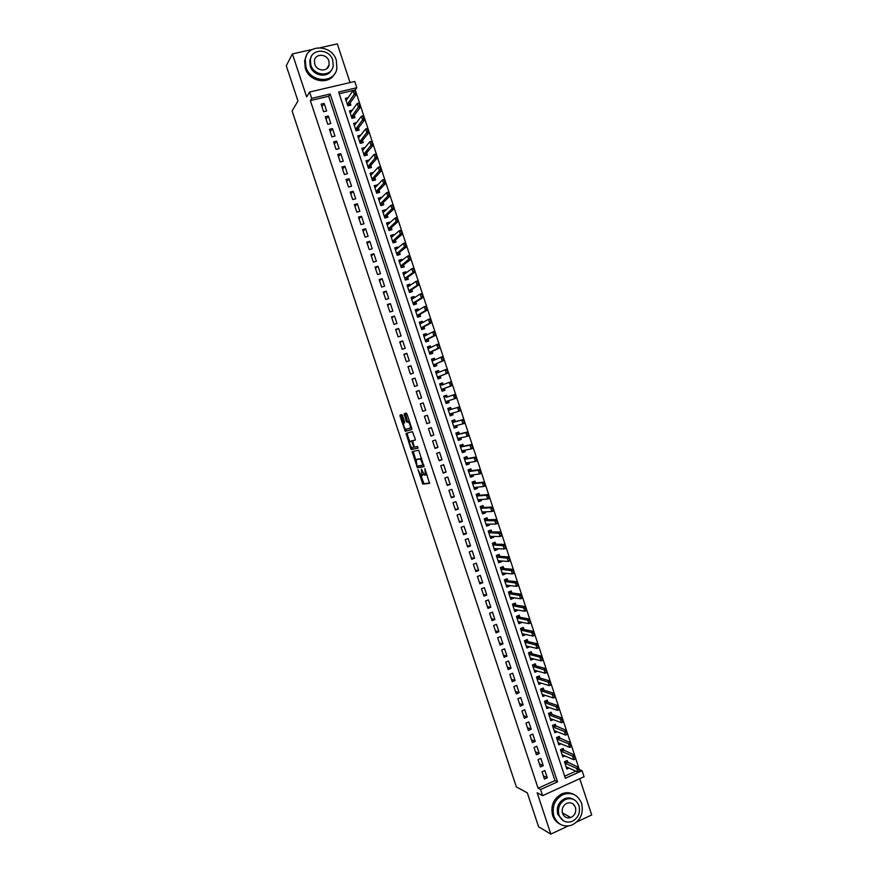 <?xml version="1.0" encoding="UTF-8"?>
<svg xmlns="http://www.w3.org/2000/svg" width="878" height="878" viewBox="0 0 878 878"><rect width="100%" height="100%" fill="white"/><g stroke="black" fill="none" stroke-linecap="round" stroke-linejoin="round"><path stroke-width="1.32" d="M418.038 469.73L422.823 484.118L429.551 483.306L424.875 468.622L425.435 475.108L424.513 475.097L421.385 469.17L422.033 475.613L421.133 475.602L418.038 469.73M558.386 814.685L559.396 816.112M402.508 415.623L401.773 414.548L400.05 415.118L400.094 416.402L405.296 431.296L411.738 429.561L411.705 428.266L407.019 414.153L406.273 413.066L404.132 413.768L406.174 421.067L406.788 422.12L408.325 421.901C410.114 424.261 410.706 426.357 410.092 428.201L405.603 429.309C403.847 426.993 403.265 424.919 403.847 423.075L404.484 421.583L402.508 415.623M311.701 98.369L309.605 92.025L354.745 81.445L356.808 87.723L338.656 92.003L565.366 778.281L582.07 770.708L584.068 776.745L542.593 795.655L540.574 789.541L557.519 781.848L330.128 94.023L311.701 98.369L310.34 100.586L538.082 788.246L540.574 789.541M542.593 795.655L537.149 792.757L550.835 834.1L538.565 826.747L527.349 792.889L516.363 786.929L292.1 110.979L297.96 100.97L286.283 65.751L292.396 53.909L306.652 96.942L309.605 92.025M412.155 451.621L417.401 467.776L424.041 466.679L418.707 450.249L412.155 451.621M410.728 448.482L406.097 433.381L412.43 431.658L415.184 438.791L415.217 440.076L412.605 440.723L413.966 445.958L414.712 447.067L417.533 446.463L418.005 448.109L411.354 449.547L410.728 448.482L413.505 447.341L413.461 446.079L411.53 441.052L409.938 441.382C409.335 443.192 409.927 445.267 411.705 447.604M350.048 82.543L337.295 43.9L320.261 47.697M312.129 49.508L292.396 53.909M550.835 834.1L568.077 826.033M576.934 821.885L591.717 814.96L579.754 778.709M348.105 97.71L345.372 98.358L347.853 105.865L350.86 105.14L350.135 102.935M352.33 110.178L349.499 110.869L351.979 118.365L354.986 117.63L354.262 115.435M356.567 122.646L353.625 123.359L356.106 130.855L359.102 130.109L358.389 127.936M360.759 135.135L358.784 137.572M360.748 135.102L357.752 135.849L360.221 143.333L363.218 142.587L362.504 140.414M364.908 147.691L362.844 150.006M364.864 147.57L361.879 148.327L364.348 155.812L367.333 155.044L366.631 152.893M369.045 160.235L366.894 162.43M368.979 160.026L365.994 160.795L368.464 168.28L371.449 167.5L370.746 165.371M373.194 172.779L370.933 174.843M373.095 172.483L370.11 173.262L372.579 180.736L375.554 179.946L374.862 177.828M377.32 185.302L374.972 187.255M377.2 184.918L374.215 185.708L376.684 193.182L379.658 192.381L378.967 190.285M381.458 197.824L379 199.657M381.304 197.352L378.33 198.154L380.789 205.617L383.763 204.815L383.082 202.73M385.585 210.336L385.409 209.787L383.006 212.059M385.409 209.787L382.435 210.588L384.893 218.051L387.867 217.239L387.187 215.165M389.722 222.847L389.503 222.2L387.011 224.45L388.164 224.241M389.503 222.2L386.539 223.023L388.998 230.475L391.961 229.652L391.292 227.6M393.838 235.337L393.607 234.613L391.083 236.764L392.411 236.555M393.607 234.613L390.644 235.447L393.103 242.888L396.055 242.054L395.385 240.012M397.964 247.826L397.701 247.014L395.144 249.078M397.701 247.014L394.738 247.848L397.196 255.3L400.149 254.455L399.479 252.425M402.08 260.305L401.784 259.405L399.205 261.381M401.784 259.405L398.831 260.261L401.29 267.691L404.242 266.835L403.584 264.827M406.207 272.773L405.877 271.796L403.265 273.673M405.877 271.796L402.925 272.652L405.384 280.082L408.325 279.215L407.666 277.228M410.311 285.24L409.96 284.165L407.326 285.965M409.96 284.165L407.019 285.043L409.477 292.462L412.419 291.595L411.76 289.608M414.427 297.697L414.043 296.534L411.376 298.246M414.043 296.534L411.102 297.412L413.56 304.842L416.501 303.953L415.843 301.988M418.532 310.143L418.126 308.902L415.426 310.516M418.126 308.902L415.195 309.791L417.643 317.199L420.573 316.31L419.936 314.357M422.647 322.577L422.208 321.249L419.475 322.775M422.208 321.249L419.278 322.149L421.725 329.557L424.656 328.657L424.008 326.726M426.741 335.001L426.28 333.596L423.525 335.023M426.28 333.596L423.35 334.507L425.797 341.915L428.727 340.993L428.091 339.084M430.846 347.425L430.352 345.932L427.575 347.271M430.352 345.932L427.432 346.843L429.88 354.251L432.799 353.329L432.163 351.419M434.939 359.837L434.423 358.257L431.614 359.508M434.423 358.257L431.504 359.19L433.951 366.587L436.86 365.654L436.245 363.766M439.044 372.239L438.495 370.571L435.653 371.745M438.495 370.571L435.576 371.515L438.012 378.912L440.932 377.968L440.306 376.091M443.127 384.641L442.556 382.885L439.68 383.96M442.556 382.885L439.648 383.84L442.084 391.226L444.992 390.271L444.378 388.416M447.22 397.021L446.617 395.188L443.719 396.176M448.449 400.741L449.053 402.563L446.134 403.496M452.532 413.11L453.114 414.855L450.162 415.7M451.292 409.335L450.677 407.48L447.769 408.457L450.205 415.832L453.114 414.855M456.615 425.479L457.164 427.136L454.189 427.893M455.353 421.638L454.727 419.772L451.83 420.749L454.266 428.124L457.164 427.136M460.698 437.837L461.213 439.406L458.217 440.076M459.403 433.93L458.788 432.053L455.891 433.041L458.327 440.405L461.213 439.406M464.769 450.194L465.263 451.676L462.234 452.258M463.463 446.211L462.838 444.323L459.951 445.311L462.377 452.675L465.263 451.676M468.852 462.541L469.313 463.935L466.251 464.418M467.513 458.481L466.887 456.582L464.001 457.592L466.427 464.945L469.313 463.935M472.924 474.866L473.352 476.183L470.268 476.578M471.563 470.751L470.926 468.83L468.051 469.851L470.476 477.204L473.352 476.183M476.995 487.202L477.391 488.42L474.285 488.739M475.613 483.01L474.976 481.078L472.101 482.11L474.526 489.452L477.391 488.42M481.056 499.516L481.429 500.658L478.29 500.877M479.651 495.258L479.015 493.315L476.139 494.358L478.565 501.7L481.429 500.658M485.117 511.83L485.468 512.884L482.307 513.015M483.69 507.506L483.054 505.541L480.178 506.595L482.604 513.926L485.468 512.884M489.189 524.133L489.507 525.099L486.302 525.143M487.729 519.732L487.081 517.768L484.217 518.821L486.642 526.152L489.507 525.099M493.238 536.425L493.535 537.303L490.308 537.259M491.768 531.958L491.12 529.983L488.256 531.047L490.681 538.379L493.535 537.303M497.299 548.706L497.563 549.507L494.314 549.376M495.807 544.173L495.148 542.187L492.295 543.262L494.709 550.583L497.563 549.507M501.349 560.987L501.59 561.7L498.309 561.481M499.834 556.389L499.176 554.38L496.322 555.467L498.737 562.787L501.59 561.7M505.399 573.257L505.607 573.883L502.304 573.575L503.335 573.071M503.862 568.593L503.193 566.573L500.35 567.66L502.765 574.98L505.607 573.883M509.449 585.516L506.386 585.681M507.89 580.786L507.221 578.756L504.378 579.853L506.793 587.162L509.624 586.054M513.498 597.764L510.458 597.775M511.907 592.968L511.237 590.927L508.395 592.035L510.809 599.345L513.641 598.225M517.537 610.012L514.53 609.859M515.935 605.14L515.254 603.087L512.423 604.207L514.826 611.516L517.658 610.386M521.576 622.25L518.58 621.942M519.952 617.311L519.26 615.248L516.44 616.378L518.843 623.676L521.675 622.535M525.615 634.476L522.619 634.026M523.957 629.471L523.277 627.397L520.445 628.538L522.86 635.826L525.681 634.684M529.654 646.702L526.657 646.098M527.974 641.631L527.283 639.535L524.462 640.688L526.866 647.975L529.686 646.812M533.681 658.917L530.685 658.16M530.213 658.017L541.144 660.86L539.915 657.139L528.973 654.33M531.98 653.77L531.289 651.663L528.468 652.826L530.872 660.113L533.692 658.939M535.986 665.908L535.295 663.79L532.474 664.964L534.878 672.241L537.621 671.088M539.992 678.035L539.29 675.906L536.48 677.092L538.883 684.357L541.517 683.249M543.998 690.152L543.284 688.012L540.486 689.208L542.889 696.473L545.425 695.387M547.993 702.268L547.279 700.117L544.481 701.313L546.884 708.579L549.332 707.525M551.988 714.374L551.274 712.212L548.476 713.419L550.879 720.673L553.239 719.642M555.983 726.468L555.269 724.295L552.471 725.513L554.874 732.768L557.157 731.758M559.977 738.563L559.253 736.368L556.465 737.597L558.858 744.84L561.075 743.864M563.961 750.635L563.237 748.44L560.449 749.68L562.842 756.924L565.004 755.958M542.044 771.795L544.459 779.082L547.268 777.809L544.865 770.533L542.044 771.795M538.027 759.646L540.442 766.944L543.252 765.682L540.848 758.394L538.027 759.646M534.011 747.496L536.414 754.795L539.246 753.543L536.831 746.256L534.011 747.496M529.983 735.336L532.397 742.634L535.218 741.394L532.803 734.096L529.983 735.336M525.955 723.165L528.369 730.463L531.201 729.234L528.786 721.935L525.955 723.165M521.927 710.982L524.342 718.292L527.173 717.074L524.759 709.764L521.927 710.982M517.888 698.8L520.314 706.11L523.145 704.902L520.731 697.593L517.888 698.8M513.849 686.607L516.275 693.916L519.117 692.72L516.703 685.411L513.849 686.607M509.822 674.403L512.236 681.723L515.09 680.527L512.664 673.217L509.822 674.403M505.772 662.188L508.197 669.519L511.051 668.334L508.625 661.013L505.772 662.188M501.733 649.972L504.159 657.304L507.012 656.129L504.587 648.798L501.733 649.972M497.683 637.746L500.109 645.078L502.973 643.914L500.548 636.583L497.683 637.746M493.634 625.509L496.07 632.851L498.934 631.699L496.498 624.357L493.634 625.509M489.584 613.261L492.02 620.614L494.885 619.473L492.459 612.131L489.584 613.261M485.534 601.013L487.959 608.366L490.835 607.236L488.409 599.883L485.534 601.013M481.473 588.754L483.91 596.107L486.785 594.988L484.349 587.634L481.473 588.754M477.412 576.484L479.849 583.848L482.735 582.729L480.299 575.375L477.412 576.484M473.352 564.214L475.788 571.578L478.675 570.47L476.238 563.105L473.352 564.214M469.28 551.922L471.727 559.297L474.614 558.199L472.177 550.835L469.28 551.922M465.219 539.63L467.656 547.005L470.553 545.918L468.117 538.554L465.219 539.63M461.148 527.327L463.595 534.713L466.492 533.637L464.045 526.262L461.148 527.327M457.076 515.024L459.512 522.41L462.421 521.345L459.973 513.959L457.076 515.024M452.993 502.699L455.441 510.096L458.349 509.042L455.901 501.656L452.993 502.699M448.921 490.374L451.369 497.771L454.277 496.728L451.83 489.342L448.921 490.374M444.839 478.049L447.286 485.446L450.205 484.415L447.758 477.017L444.839 478.049M440.756 465.702L443.203 473.11L446.123 472.079L443.675 464.681L440.756 465.702M436.662 453.355L439.121 460.763L442.04 459.743L439.593 452.346L436.662 453.355M432.58 440.997L435.027 448.406L437.957 447.407L435.51 439.988L432.58 440.997M428.486 428.629L430.933 436.048L433.875 435.049L431.416 427.641L428.486 428.629M424.392 416.249L426.84 423.679L429.781 422.691L427.323 415.272L424.392 416.249M420.288 403.869L422.746 411.299L425.687 410.322L423.229 402.892L420.288 403.869L423.229 402.892M416.194 391.478L418.652 398.908L421.594 397.943L419.135 390.512L416.194 391.478M412.089 379.076L414.548 386.518L417.5 385.563L415.042 378.122L412.089 379.076M407.974 366.664L410.443 374.116L413.395 373.161L410.937 365.731L407.974 366.664M403.869 354.251L406.338 361.703L409.291 360.759L406.832 353.318L403.869 354.251M399.753 341.827L402.223 349.279L405.186 348.357L402.728 340.905L399.753 341.827M395.638 329.393L398.107 336.856L401.081 335.934L398.612 328.482L395.638 329.393M391.522 316.947L393.992 324.41L396.966 323.51L394.496 316.047L391.522 316.947M387.407 304.501L389.876 311.975L392.85 311.075L390.381 303.612L387.407 304.501M383.28 292.045L385.76 299.519L388.734 298.63L386.265 291.156L383.28 292.045M379.153 279.577L381.634 287.051L384.619 286.173L382.149 278.699L379.153 279.577M375.027 267.099L377.507 274.584L380.492 273.716L378.023 266.243L375.027 267.099M370.9 254.609L373.38 262.105L376.377 261.249L373.896 253.764L370.9 254.609M366.763 242.119L369.243 249.615L372.239 248.77L369.77 241.285L366.763 242.119M362.625 229.619L365.105 237.126L368.112 236.292L365.632 228.796L362.625 229.619M358.487 217.107L360.968 224.614L363.975 223.791L361.495 216.295L358.487 217.107M354.35 204.596L356.83 212.103L359.848 211.291L357.357 203.784L354.35 204.596M350.201 192.073L352.682 199.58L355.7 198.779L353.219 191.272L350.201 192.073M346.053 179.529L348.544 187.058L351.562 186.257L349.071 178.75L346.053 179.529M341.904 166.996L344.395 174.513L347.414 173.734L344.933 166.216L341.904 166.996M337.745 154.44L340.236 161.969L343.265 161.201L340.785 153.672L337.745 154.44M333.585 141.885L336.087 149.414L339.117 148.656L336.625 141.117L333.585 141.885M329.437 129.307L331.928 136.858L334.968 136.101L332.477 128.561L329.437 129.307M325.266 116.73L327.768 124.281L330.808 123.535L328.317 115.995L325.266 116.73M538.082 788.246L554.962 780.597L328.679 96.251L310.34 100.586M326.649 110.968L324.158 103.417L321.107 104.153L323.609 111.704L326.649 110.968M579.348 769.545L355.239 89.962L339.237 93.748M564.675 776.196L575.814 771.147M567.945 762.708L567.221 760.502L564.444 761.742L566.826 768.985L568.922 768.041M449.053 402.563L446.145 403.529L443.708 396.143L446.617 395.188M355.239 89.962L356.808 87.723M579.414 769.523L582.07 770.708M554.962 780.597L557.519 781.848M328.679 96.251L330.128 94.023M547.268 777.809L543.405 775.922M543.252 765.682L539.421 763.882M539.246 753.543L535.437 751.831M535.218 741.394L531.453 739.77M531.201 729.234L527.458 727.708M527.173 717.074L523.464 715.647M523.145 704.902L519.469 703.563M519.117 692.72L515.463 691.48M515.09 680.527L511.468 679.385M511.051 668.334L507.462 667.28M507.012 656.129L503.456 655.164M502.973 643.914L499.439 643.047M498.934 631.699L495.433 630.92M494.885 619.473L491.417 618.792M490.835 607.236L487.4 606.643M486.785 594.988L483.372 594.494M482.735 582.729L479.355 582.333M478.675 570.47L475.327 570.173M474.614 558.199L471.299 557.991M470.553 545.918L467.261 545.809M466.492 533.637L463.233 533.615M462.421 521.345L459.194 521.422M458.349 509.042L455.155 509.218M454.277 496.728L451.105 497.003M450.205 484.415L447.067 484.777M446.123 472.079L443.017 472.54M442.04 459.743L438.967 460.302M437.957 447.407L434.917 448.054M433.875 435.049L430.857 435.795M429.781 422.691L426.796 423.536M425.687 410.322L422.735 411.266M419.135 390.512L416.238 391.61M415.042 378.122L412.166 379.318M410.937 365.731L408.094 367.015M406.832 353.318L404.023 354.712M402.728 340.905L399.94 342.387M398.612 328.482L395.868 330.062M394.496 316.047L391.786 317.726M390.381 303.612L387.703 305.39M386.265 291.156L383.609 293.032M382.149 278.699L379.526 280.675M378.023 266.243L375.433 268.306M373.896 253.764L371.339 255.937M369.77 241.285L367.234 243.546M365.632 228.796L363.13 231.155M361.495 216.295L359.036 218.754M357.357 203.784L354.921 206.352M353.219 191.272L350.816 193.928M349.071 178.75L346.7 181.505M344.933 166.216L342.585 169.07M340.785 153.672L338.469 156.624M336.625 141.117L334.353 144.179M332.477 128.561L330.227 131.722M328.317 115.995L326.1 119.254M324.158 103.417L321.974 106.776M422.153 475.569L423.635 474.131M425.556 475.064L426.96 474.307M420.946 475.47L423.964 483.712L429.693 483.032M417.818 466.009L418.652 467.403L424.173 466.459M413.176 451.402L415.832 460.017M416.841 465.318L417.368 466.097L423.086 465.088L420.441 458.985L416.172 459.644L416.841 465.318M421.791 458.722L420.057 458.887M417.226 459.282L421.21 458.492M409.719 441.579L407.282 434.259L406.141 434.643M407.151 433.095L407.282 434.259M415.327 439.944L412.605 440.723M418.093 447.956L411.475 449.569M412.715 440.69L411.036 441.008M411.87 448.087L412.616 449.185M410.092 428.201L411.475 427.597M408.325 421.901L409.137 421.44L407.974 421.824M405.274 413.395L407.326 420.683L407.941 421.736L409.137 421.44M405.658 429.342L406.569 430.944L411.826 429.474M401.169 414.745L403.639 423.262M578.811 769.073L579.085 771.071L578.657 767.449L579.875 771.147L577.834 772.069L576.616 768.371L578.657 767.449L565.761 761.149M578.47 769.227L564.894 763.114M566.101 766.79L577.834 772.069L579.085 771.071M553.864 816.156C557.365 824.354 563.237 827.394 571.457 825.287C580.424 820.831 583.804 813.511 581.609 803.304C577.856 794.689 571.666 791.78 563.028 794.568C554.742 799.287 551.691 806.487 553.864 816.156M573.762 794.425C569.932 792.351 565.926 792.175 561.744 793.91C553.48 798.618 550.429 805.806 552.602 815.453C553.963 819.383 556.356 822.225 559.78 823.992M563.16 820.612L557.782 814.345C556.213 807.332 558.441 802.13 564.477 798.76C567.539 797.52 570.459 797.696 573.235 799.276M558.957 814.993C561.503 820.952 565.772 823.136 571.743 821.545C578.141 818.296 580.556 813.028 578.975 805.719C576.286 799.54 571.852 797.422 565.662 799.364C559.615 802.755 557.387 807.969 558.957 814.993M575.43 807.354C573.718 803.403 570.876 802.031 566.914 803.238C562.974 805.411 561.514 808.77 562.535 813.335C564.192 817.198 566.958 818.603 570.832 817.539C574.914 815.432 576.451 812.04 575.43 807.354M568.626 817.418L569.701 816.924M574.014 805.543L573.543 804.38M305.95 67.167C310.406 82.905 334.836 83.706 336.9 68.363L336.318 60.264C331.906 44.383 306.927 43.68 305.259 59.583L305.95 67.167M306.543 55.457L304.6 60.78L305.292 68.341C309.1 81.687 328.899 85.32 334.595 73.873M331.489 69.999C327.516 78.46 313.007 75.925 310.23 66.19L309.747 60.681L311.251 56.697M310.845 65.104C314.061 76.474 331.741 77.044 333.201 65.916L332.762 60.132C329.579 48.674 311.602 48.158 310.362 59.572L310.845 65.104M328.888 61.01C326.825 53.635 315.279 53.295 314.456 60.626L314.763 64.215C316.826 71.557 328.262 71.919 329.173 64.709L328.888 61.01M574.739 756.737L575.013 758.735L574.585 755.135L575.814 758.833L573.773 759.744L572.555 756.046L574.585 755.135L561.755 749.099M574.399 756.891L560.91 751.063M562.129 754.74L573.773 759.744L575.013 758.735M558.167 742.678L569.701 747.408L568.483 743.71L556.926 739.002M570.327 744.544L570.941 746.399L570.667 744.39L568.483 743.71L570.524 742.81L557.749 737.026M570.667 744.39L570.524 742.81L571.743 746.509L569.701 747.408L570.941 746.399M566.595 732.032L566.87 734.041L566.453 730.474L567.671 734.173L565.63 735.073L564.411 731.374L566.453 730.474L553.744 724.954M566.255 732.186L552.942 726.929M554.259 730.617L565.63 735.073L566.87 734.041M562.513 719.675L562.787 721.672L562.381 718.127L563.599 721.826L561.558 722.726L560.329 719.016L562.381 718.127L551.044 714.034L549.738 712.881M562.172 719.817L548.948 714.846M550.166 718.533L561.558 722.726L562.787 721.672M558.441 707.306L558.704 709.303L558.309 705.769L559.527 709.479L557.475 710.368L556.257 706.658L558.309 705.769L547.049 701.95L545.721 700.787M558.09 707.448L544.964 702.762M546.182 706.45L557.475 710.368L558.704 709.303M554.347 694.926L554.622 696.923L554.227 693.411L555.456 697.121L553.403 697.999L552.174 694.289L554.227 693.411L543.054 689.856L541.704 688.692M554.007 695.069L540.969 690.668M542.187 694.355L553.403 697.999L554.622 696.923M550.265 682.535L550.539 684.544L550.155 681.043L551.373 684.752L549.321 685.63L548.091 681.921L550.155 681.043L539.103 677.772L537.676 676.587M549.924 682.678L536.974 678.562M538.192 682.25L549.321 685.63L550.539 684.544M546.182 670.144L546.445 672.142L546.061 668.674L547.29 672.383L545.227 673.25L544.009 669.53L546.061 668.674L535.108 665.667L533.648 664.47M545.831 670.287L532.968 666.457M534.208 670.144L545.227 673.25L546.445 672.142M541.737 657.885L542.352 659.74L542.088 657.732L539.915 657.139L541.978 656.283L531.113 653.55L529.621 652.354M542.088 657.732L543.208 660.004L541.144 660.86L542.352 659.74M537.994 645.33L538.258 647.327L537.896 643.892L539.114 647.613L537.051 648.458L535.821 644.737L537.896 643.892L527.107 641.423L525.582 640.227M537.643 645.462L524.967 642.202M526.185 645.912L537.051 648.458L538.258 647.327M522.915 633.905L522.3 634.146M533.89 632.906L534.164 634.904L533.802 631.491L535.031 635.211L532.957 636.056L531.728 632.336L533.802 631.491L523.101 629.296L521.543 628.088M533.55 633.049L520.994 630.097L523.036 629.274M522.223 633.762L532.957 636.056L534.164 634.904M519.03 621.767L518.305 622.052M529.796 620.472L530.06 622.48L529.708 619.078L530.938 622.798L528.863 623.643L527.634 619.912L529.708 619.078L519.096 617.157L517.515 615.95M529.445 620.614L516.944 617.925M518.218 621.613L528.863 623.643L530.06 622.48M515.134 609.617L514.31 609.947M525.692 608.037L525.955 610.045L525.615 606.654L526.844 610.386L524.759 611.22L523.529 607.488L525.615 606.654L515.079 605.008L513.487 603.79M525.34 608.18L512.939 605.776M514.212 609.464L524.759 611.22L525.955 610.045M511.27 597.457L510.316 597.83M521.587 595.591L521.85 597.6L521.51 594.23L522.739 597.962L520.665 598.785L519.425 595.054L521.51 594.23L511.073 592.859L509.459 591.618M521.236 595.723L508.922 593.616M510.14 597.325L520.665 598.785L521.85 597.6M507.407 585.275L506.31 585.703M517.471 583.135L517.746 585.143L517.405 581.796L518.635 585.527L516.56 586.339L515.32 582.608L517.405 581.796L507.056 580.698L505.443 579.436M517.131 583.277L505.004 581.488L506.968 580.665M506.123 585.154L516.56 586.339L517.746 585.143M518.086 585L518.635 585.527M513.367 570.678L513.63 572.675L513.301 569.35L514.53 573.082L512.445 573.894L511.215 570.162L513.301 569.35L503.039 568.527L501.437 567.243M513.015 570.81L500.987 569.306L502.94 568.494M502.194 572.961L512.445 573.894L513.63 572.675M513.981 572.544L514.53 573.082M499.494 560.866L498.298 561.437M509.251 558.199L509.514 560.208L509.196 556.904L510.425 560.636L508.34 561.437L507.1 557.695L509.196 556.904L499.011 556.345L497.442 555.039M508.9 558.331L496.959 557.124L498.913 556.312M498.177 560.779L508.34 561.437L509.514 560.208M509.866 560.076L510.425 560.636M495.455 548.64L494.281 549.288M505.135 545.721L505.399 547.729L505.08 544.437L506.321 548.179L504.224 548.969L502.995 545.227L505.08 544.437L494.994 544.151L493.458 542.823M504.784 545.853L492.942 544.931L494.885 544.13M494.16 548.585L504.224 548.969L505.399 547.729M505.75 547.598L506.321 548.179M491.428 536.436L490.264 537.138M501.009 533.231L501.283 535.24L500.976 531.969L502.205 535.712L500.109 536.502L498.88 532.748L500.976 531.969L490.967 531.958L489.496 530.597L488.256 531.058M500.658 533.363L488.903 532.726L490.857 531.925M490.034 536.414L500.109 536.502L501.283 535.24M501.634 535.108L502.205 535.712M487.411 524.265L486.247 524.978M485.26 518.437L484.239 518.887M496.893 520.742L497.157 522.739L496.849 519.491L498.089 523.233L495.993 524.012L494.753 520.27L496.849 519.491L486.939 519.754L485.655 518.953M496.542 520.863L484.875 520.522L486.785 519.699L484.755 520.445M485.995 524.21L495.993 524.012L497.157 522.739M497.508 522.608L498.089 523.233M483.383 512.083L482.231 512.807M481.012 506.288L480.222 506.716M492.767 508.23L493.03 510.239L492.734 507.001L493.974 510.755L491.867 511.523L490.637 507.78L492.734 507.001L482.9 507.55L481.627 506.771M492.415 508.362L490.637 507.78L480.837 508.296L482.79 507.517M481.967 511.995L491.867 511.523L493.03 510.239M493.381 510.107L493.974 510.755M479.355 499.889L478.214 500.625M488.64 495.719L488.903 497.727L488.618 494.512L489.847 498.254L487.751 499.022L486.511 495.269L488.618 494.512L478.872 495.324L477.61 494.577M478.751 495.291L476.688 496.015L478.751 495.291M488.289 495.85L486.511 495.269L476.699 496.048M477.928 499.78L487.751 499.022L488.903 497.727M479.454 500.175L479.553 499.626M489.255 497.596L489.847 498.254M475.338 487.696L474.186 488.431M472.331 482.022L473.418 481.89L472.177 482.34M484.502 483.196L484.777 485.205L484.491 482.011L485.732 485.753L483.613 486.522L482.384 482.757L484.491 482.011L474.833 483.098L473.582 482.384M484.151 483.317L482.384 482.757L472.66 483.822M474.098 487.499L483.613 486.522L484.777 485.205M475.426 487.992L475.58 487.345M485.128 485.073L485.732 485.753M471.299 475.492L470.158 476.238M468.062 469.895L469.39 469.697L468.15 470.136M480.365 470.663L480.639 472.671L480.365 469.5L481.605 473.253L479.487 473.999L478.247 470.246L480.365 469.5L470.795 470.86L469.543 470.169M470.663 470.827L468.611 471.541L470.663 470.827M480.014 470.795L478.247 470.246L468.622 471.574M470.092 475.25L479.487 473.999L480.639 472.671M471.409 475.799L471.596 475.042M480.99 472.54L481.605 473.253M467.272 463.277L466.13 464.034M464.045 457.734L465.362 457.493L464.111 457.932M476.238 458.129L476.502 460.127L476.227 456.977L477.467 460.731L475.36 461.477L474.12 457.712L476.227 456.977L466.745 458.623L465.516 457.954M464.561 459.304L474.12 457.712L475.876 458.25M466.108 462.98L475.36 461.477L476.502 460.127M467.381 463.595L467.623 462.739M476.853 460.006L477.467 460.731M463.233 451.062L462.091 451.83M460.028 445.552L461.334 445.289L460.083 445.717M472.09 445.574L472.364 447.582L472.101 444.444L473.341 448.208L471.223 448.943L469.982 445.179L472.101 444.444L462.706 446.364L461.477 445.728M460.522 447.045L469.982 445.179L471.738 445.695M461.762 450.809L471.223 448.943L472.364 447.582M463.343 451.391L463.628 450.414M472.715 447.462L473.341 448.208M459.194 438.824L458.064 439.604M456 433.381L457.295 433.063L456.044 433.491M467.952 433.019L468.215 435.027L467.963 431.91L469.203 435.675L467.085 436.399L465.845 432.634L467.963 431.91L458.656 434.105L457.438 433.502M458.514 434.083L456.461 434.775L458.514 434.083M467.601 433.139L465.845 432.634L456.472 434.808M458.217 438.407L467.085 436.399L468.215 435.027M459.315 439.176L459.644 438.078M468.578 434.906L469.203 435.675M455.155 426.587L454.025 427.377M451.983 421.188L453.257 420.836L452.005 421.264M463.803 420.452L464.078 422.461L463.825 419.366L465.066 423.13L462.936 423.844L461.696 420.079L463.825 419.366L454.606 421.835L453.399 421.253M463.452 420.573L461.696 420.079L452.422 422.537M453.663 426.28L462.936 423.844L464.078 422.461M455.276 426.949L455.649 425.731M464.429 422.34L465.066 423.13M451.116 414.35L449.986 415.14M447.956 408.994L449.218 408.599L447.967 409.027M459.655 407.886L459.929 409.883L459.677 406.81L460.928 410.575L458.799 411.288L457.559 407.524L459.677 406.81L450.557 409.565L449.349 409.005M459.304 407.996L457.559 407.524L450.414 409.543M449.602 413.999L458.799 411.288L459.929 409.883M451.237 414.723L451.643 413.373M460.281 409.774L460.928 410.575M447.067 402.091L445.936 402.903M446.441 397.284L445.179 396.362L443.917 396.779M455.155 395.418L455.77 397.306L455.506 395.298L453.41 394.946L455.539 394.244L456.779 398.019L454.65 398.722L453.41 394.946L446.353 397.262M445.552 401.707L454.65 398.722L455.77 397.306M447.198 402.486L447.615 401.059L445.552 401.74M456.132 397.185L456.779 398.019M455.506 395.298L455.539 394.244M441.908 390.677L443.149 390.238L441.897 390.644M442.271 384.959L441.129 384.114L439.867 384.52M443.017 389.832L443.653 388.669L452.631 385.442L450.502 386.144L449.251 382.369L441.7 385.168M450.996 382.83L449.251 382.369L451.391 381.678L452.631 385.442L450.996 382.83L451.972 384.597M441.491 389.415L450.502 386.144L451.621 384.718M451.358 382.709L451.391 381.678M437.87 378.462L439.11 377.979L437.848 378.385M438.111 372.612L437.079 371.844L435.817 372.25M438.967 377.562L439.593 376.377L448.482 372.865L446.353 373.556L445.102 369.781L436.19 373.359M446.836 370.231L445.102 369.781L447.242 369.089L448.482 372.865L446.836 370.231L447.824 371.998M437.42 377.112L446.353 373.556L447.462 372.118M447.198 370.11L447.242 369.089M433.831 366.236L435.06 365.72L433.798 366.115M433.951 360.276L433.03 359.585L431.767 359.98M434.917 365.281L435.532 364.063L444.334 360.287L442.194 360.968L440.943 357.192L432.119 361.045M442.677 357.62L440.943 357.192L443.083 356.501L444.334 360.287L442.677 357.62L443.664 359.398M435.433 364.172L442.194 360.968L443.302 359.508M443.039 357.5L443.083 356.501M429.792 354.01L430.999 353.439L429.737 353.845M429.792 347.929L427.718 347.699M430.857 353L431.471 351.749L440.174 347.688L438.034 348.368L436.783 344.582L428.42 348.588M438.517 344.999L436.783 344.582L438.934 343.913L440.174 347.688L438.517 344.999L439.505 346.777M429.287 352.484L438.034 348.368L439.143 346.887M438.879 344.889L438.934 343.913M425.753 341.761L426.949 341.169L425.687 341.564M425.632 335.572L423.657 335.418M426.796 340.708L427.399 339.424L436.026 335.089L433.875 335.758L432.624 331.972L424.272 336.285M434.358 332.367L432.624 331.972L434.775 331.302L436.026 335.089L434.358 332.367L435.334 334.156M427.301 339.545L425.292 340.082L433.875 335.758L434.972 334.266M434.709 332.257L434.775 331.302M421.703 329.513L422.889 328.877L421.627 329.272M421.473 323.225L419.596 323.115M422.735 328.405L423.328 327.099L431.866 322.478L429.715 323.137L428.464 319.351L420.134 323.96M430.187 319.735L428.464 319.351L430.615 318.692L431.866 322.478L430.187 319.735L431.164 321.524M421.144 327.823L429.715 323.137L430.813 321.633M430.538 319.625L430.615 318.692M417.862 317.134L418.828 316.574L417.566 316.969M417.313 310.867L415.535 310.812M418.674 316.091L419.256 314.752L427.696 309.857L425.545 310.505L424.293 306.718L416.029 311.635M426.017 307.091L424.293 306.718L426.445 306.071L427.696 309.857L426.017 307.091L426.993 308.88M417.072 315.476L425.545 310.505L426.642 308.99M426.368 306.982L426.445 306.071M414.131 304.666L413.494 304.655M413.154 298.498L411.464 298.498M414.603 303.766L415.173 302.405L423.536 297.225L421.374 297.872L420.123 294.075L411.914 299.288M421.835 294.437L420.123 294.075L422.285 293.439L423.536 297.225L421.835 294.437L422.823 296.237M412.989 303.119L421.374 297.872L422.461 296.336M422.197 294.339L422.285 293.439M410.322 292.209L409.433 292.341M408.983 286.14L407.392 286.184M410.531 291.441L411.091 290.047L419.366 284.593L417.204 285.229L415.952 281.432L407.809 286.93M417.665 281.783L415.952 281.432L418.115 280.795L419.366 284.593L417.665 281.783L418.652 283.572M411.003 290.179L408.983 290.684L417.204 285.229L418.29 283.682M418.027 281.673L418.115 280.795M406.448 279.775L405.362 280.016M404.824 273.771L403.32 273.848M406.459 279.105L407.019 277.689L415.195 271.939L413.033 272.575L411.771 268.778L403.584 274.627M413.483 269.107L411.771 268.778L413.944 268.141L415.195 271.939L413.483 269.107L414.471 270.907M404.824 278.392L413.033 272.575L414.109 271.017M413.845 269.008L413.944 268.141M402.53 267.329L401.29 267.68M400.653 261.392L399.249 261.512M402.387 266.769L402.925 265.321L411.014 259.284L408.852 259.91L407.601 256.113L399.6 262.193M409.302 256.431L407.601 256.113L409.763 255.487L411.014 259.284L409.302 256.431L410.289 258.231M402.837 265.452L400.807 265.924L409.927 258.33M409.664 256.332L409.763 255.487M396.483 249.023L395.177 249.165M398.414 254.949L398.842 252.93L406.843 246.619L404.67 247.245L403.419 243.436L395.506 249.813M405.109 243.744L403.419 243.436L405.581 242.822L406.843 246.619L405.109 243.744L406.108 245.544M396.647 253.632L405.746 245.653M405.471 243.645L405.581 242.822M394.266 242.558L394.749 240.55L402.662 233.954L400.489 234.558L399.227 230.749L391.401 237.422M400.928 231.046L399.227 230.749L401.4 230.146L402.662 233.954L400.928 231.046L401.915 232.857M392.554 241.241L401.553 232.955M401.29 230.947L401.4 230.146M387.297 225.02L395.045 218.062L397.218 217.459L398.48 221.267L396.296 221.871L395.045 218.062L396.735 218.348L397.361 220.257L396.735 218.348M390.128 230.157L390.655 228.148L398.48 221.267L397.723 220.148M388.46 228.84L397.361 220.257M397.097 218.249L397.218 217.459M384.081 211.763L382.929 212.081M386.013 217.744L386.561 215.747L394.288 208.58L392.115 209.173L390.853 205.364L383.115 212.641M392.543 205.628L390.853 205.364L393.037 204.772L394.288 208.58L392.543 205.628L393.531 207.438M384.366 216.427L393.168 207.537M392.905 205.529L393.037 204.772M379.845 199.427L378.835 199.701M381.908 205.32L382.468 203.323L390.095 195.882L387.922 196.474L386.66 192.655L379.011 200.217M388.339 192.908L386.66 192.655L388.844 192.073L390.095 195.882L388.339 192.908L389.338 194.718M380.262 204.003L388.976 194.817M388.713 192.809L388.844 192.073M375.619 187.08L374.752 187.31M377.803 192.875L378.363 190.91L385.914 183.173L383.719 183.754L382.468 179.935L374.961 187.771M384.147 180.177L382.468 179.935L384.652 179.364L385.914 183.173L384.147 180.177L385.135 181.998M376.157 191.58L384.773 182.086M384.509 180.089L384.652 179.364M371.416 174.722L370.659 174.92M373.71 180.429L374.258 178.475L381.71 170.464L379.526 171.034L378.264 167.215L370.801 175.359M379.944 167.446L378.264 167.215L380.459 166.644L381.71 170.464L379.944 167.446L380.931 169.256M372.052 179.145L380.569 169.355M380.306 167.347L380.459 166.644M367.213 162.342L366.554 162.518M369.616 167.972L370.154 166.041L377.518 157.733L375.323 158.303L374.061 154.473L366.73 162.891M375.74 154.693L374.061 154.473L376.256 153.913L377.518 157.733L375.74 154.693L376.728 156.514M367.937 166.699L376.366 156.602M376.102 154.605L376.256 153.913M363.02 149.962L362.46 150.105M365.533 155.505L366.038 153.584L373.315 145.002L371.12 145.561L369.857 141.731L362.603 150.445M371.526 141.94L369.857 141.731L372.052 141.182L373.315 145.002L371.526 141.94L372.524 143.762M363.832 154.254L372.162 143.849M371.888 141.841L372.052 141.182M361.44 143.026L361.934 141.128L369.111 132.26L366.916 132.808L365.654 128.978L358.487 137.978M367.311 129.176L365.654 128.978L367.849 128.44L369.111 132.26L367.311 129.176L368.31 130.998M359.717 141.786L367.948 131.085M367.684 129.077L367.849 128.44M357.346 130.548L357.818 128.671L364.908 119.507L362.702 120.056L361.44 116.225L354.361 125.51M363.097 116.401L361.44 116.225L363.646 115.687L364.908 119.507L363.097 116.401L364.096 118.223M355.601 129.318L363.733 118.31M363.47 116.302L363.646 115.687M353.252 118.058L353.691 116.192L360.693 106.754L358.487 107.281L357.225 103.45L350.223 113.042M358.882 103.615L357.225 103.45L359.431 102.924L360.693 106.754L358.882 103.615L359.881 105.448M351.474 116.84L359.519 105.536M359.256 103.527L359.431 102.924M349.148 105.547L349.576 103.714L356.49 93.979L354.273 94.506L353.011 90.675L346.097 100.553M354.668 90.818L353.011 90.675L355.217 90.149L356.49 93.979L354.668 90.818L355.667 92.651M347.359 104.361L355.294 92.739M355.03 90.73L355.217 90.149M424.074 483.745L422.933 484.14M423.317 482.615L422.186 483.021M418.652 467.403L417.511 467.798M417.906 466.295L416.776 466.69M413.329 452.488L412.188 452.872M423.811 464.835L423.108 465.077M417.313 459.249L416.172 459.644M411.08 440.997L409.938 441.382M414.526 446.99L413.516 447.33M412.55 440.635L411.409 441.019M404.582 422.834L403.847 423.075M408.072 421.769L406.92 422.153M407.326 420.683L406.174 421.067M405.34 414.69L404.187 415.074M406.569 430.944L405.416 431.328M405.834 429.869L404.692 430.253M401.235 416.018L400.094 416.402M566.837 762.17L564.872 763.059M567.012 762.302L565.015 763.201L567.001 762.291M562.853 750.119L560.888 750.997M563.028 750.251L561.031 751.14L563.017 750.24M558.88 738.069L556.904 738.936M559.056 738.189L557.047 739.067L559.034 738.178M554.896 726.007L552.92 726.863M553.03 726.984L555.039 726.106L553.063 726.995M550.912 713.935L548.937 714.791M549.035 714.901L551.044 714.034L549.068 714.911M546.917 701.851L544.942 702.707M547.093 701.961L545.073 702.828M542.933 689.768L540.947 690.613M543.098 689.867L541.078 690.734M538.938 677.673L536.952 678.507M539.103 677.772L537.084 678.628M534.943 665.568L532.957 666.402M535.108 665.667L533.089 666.512M530.938 653.462L528.951 654.275M531.113 653.55L529.083 654.384M526.943 641.335L524.945 642.158M527.107 641.423L525.077 642.257M522.937 629.208L520.939 630.02M523.101 629.296L521.071 630.119M518.931 617.08L516.933 617.882M519.096 617.157L517.054 617.969M514.925 604.931L512.917 605.732M515.079 605.008L513.048 605.82M510.908 592.782L508.9 593.572M511.073 592.859L509.031 593.66M506.891 580.621L504.883 581.401M507.056 580.698L505.004 581.488M502.874 568.45L500.866 569.229M503.039 568.527L500.987 569.306M498.858 556.279L496.838 557.047M499.011 556.345L496.959 557.124M494.83 544.097L492.821 544.854M494.994 544.151L492.942 544.931M490.813 531.903L488.794 532.661M490.967 531.958L488.903 532.726M486.939 519.754L484.875 520.522M482.746 507.495L480.727 508.241M482.9 507.55L480.837 508.296M478.872 495.324L476.798 496.07M474.68 483.054L472.649 483.778L474.702 483.065M474.833 483.098L472.759 483.833M470.795 470.86L468.72 471.596M466.745 458.623L464.671 459.348M462.706 446.364L460.621 447.089M458.656 434.105L456.571 434.819M454.464 421.813L452.411 422.505M454.606 421.835L452.521 422.537M454.409 426.049L453.663 426.302M450.557 409.565L448.46 410.256M451.018 413.56L449.613 414.021M443.653 388.669L441.568 389.36M443.555 388.778L441.502 389.448M436.937 373.095L436.179 373.337M439.593 376.377L437.496 377.046M439.494 376.475L437.431 377.145M435.532 364.063L433.436 364.732M431.471 351.749L429.364 352.418M431.372 351.858L429.298 352.517M427.399 339.424L425.292 340.082M423.328 327.099L421.22 327.746M423.229 327.22L421.155 327.856M419.256 314.752L417.138 315.4M419.157 314.884L417.083 315.509M415.173 302.405L413.066 303.042M415.085 302.537L413 303.162M411.091 290.047L408.983 290.684M407.019 277.689L404.89 278.304M406.92 277.821L404.835 278.436M402.925 265.321L400.807 265.924M398.842 252.93L396.713 253.544M398.755 253.073L396.658 253.676M394.749 240.55L392.62 241.143M394.661 240.693L392.565 241.285M390.655 228.148L388.526 228.741M390.567 228.302L388.471 228.884M386.561 215.747L384.421 216.328M386.474 215.9L384.377 216.471M382.468 203.323L380.328 203.905M382.38 203.487L380.273 204.058M378.363 190.91L376.223 191.481M378.275 191.064L376.168 191.634M374.258 178.475L372.107 179.035M374.182 178.64L372.063 179.2M370.154 166.041L368.003 166.59M370.066 166.205L367.959 166.754M366.038 153.584L363.887 154.133M365.961 153.76L363.843 154.298M361.934 141.128L359.771 141.676M361.846 141.314L359.728 141.841M357.818 128.671L355.656 129.209M357.741 128.846L355.612 129.373M353.691 116.192L351.529 116.719M353.625 116.379L351.496 116.906M349.576 103.714L347.414 104.241M349.499 103.9L347.37 104.416M423.964 483.712L422.823 484.118M418.543 467.381L417.401 467.776M421.594 458.579L420.441 458.985M412.682 440.657L411.53 441.052M412.495 449.152L411.354 449.547M407.941 421.736L406.788 422.12M406.437 430.911L405.296 431.296M562.414 812.951L570.832 817.539M564.477 798.76L565.662 799.364M563.028 794.568L561.744 793.91M326.715 68.747L329.173 64.709M309.747 60.681L310.362 59.572M305.259 59.583L304.6 60.78M547.049 701.95L545.04 702.806M543.054 689.856L541.035 690.712M539.059 677.75L537.04 678.606M535.053 665.645L533.034 666.49M531.047 653.528L529.028 654.362M527.041 641.401L525.011 642.235M519.019 617.135L516.988 617.947M515.002 604.986L512.961 605.798M510.985 592.826L508.944 593.627"/></g></svg>
